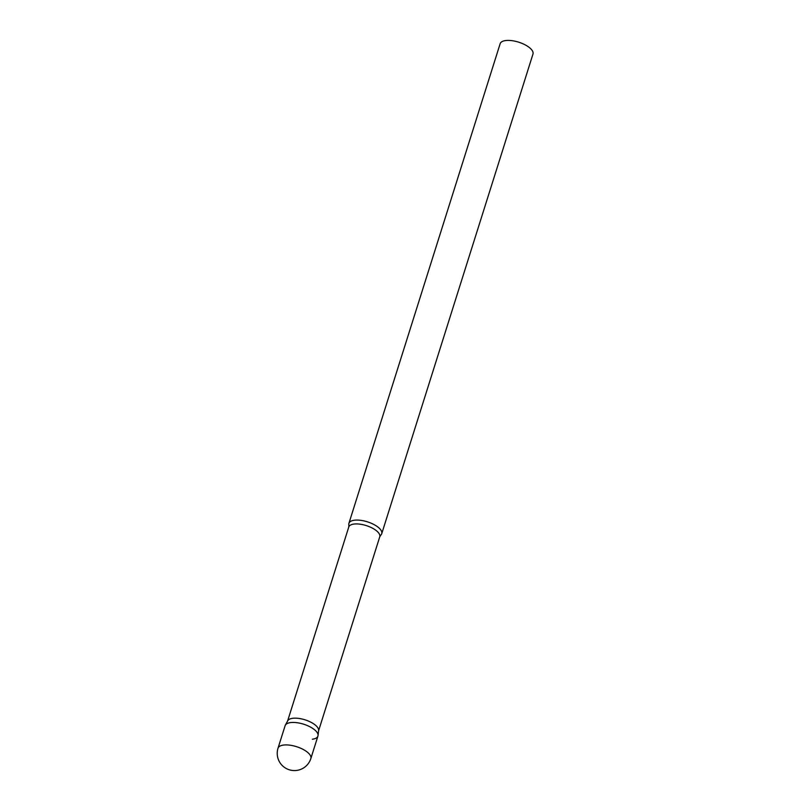 <?xml version="1.0" encoding="UTF-8"?>
<svg xmlns="http://www.w3.org/2000/svg" width="811" height="811" viewBox="0 0 811 811"><rect width="100%" height="100%" fill="white"/><g stroke="black" fill="none" stroke-linecap="round" stroke-linejoin="round"><path stroke-width="1.22" d="M310.846 758.538L317.932 736.074A17.213 7.015 -162.5 0 0 314.039 729.363A17.213 7.015 -162.5 0 0 296.745 722.672A17.213 7.015 -162.5 0 0 285.107 725.723L278.021 748.188A17.213 17.213 0 0 0 296.532 770.45A17.213 17.213 0 0 0 310.846 758.538A17.213 7.015 -162.5 0 0 306.953 751.827A17.213 7.015 -162.5 0 0 283.607 745.056A17.213 7.015 -162.5 0 0 278.021 748.188M318.054 735.526A17.213 7.015 17.5 0 0 308.768 726.21A17.213 7.015 17.5 0 0 290.693 722.581A17.213 7.015 17.5 0 0 285.32 725.206L287.733 720.766A16.25 6.62 17.5 0 1 292.801 718.282A16.25 6.62 17.5 0 1 309.863 721.719A16.25 6.62 17.5 0 1 318.622 730.508L318.054 735.526A17.213 7.015 17.5 0 1 312.347 739.216M348.882 525.082A17.213 7.015 17.5 0 1 348.912 523.348A17.213 7.015 17.5 0 1 354.498 520.206A17.213 7.015 17.5 0 1 373.151 524.129A17.213 7.015 17.5 0 1 381.738 533.699A17.213 7.015 17.5 0 1 380.775 535.138L379.761 536.781A16.25 6.62 17.5 0 0 371.651 527.748A16.25 6.62 17.5 0 0 354.042 524.048A16.25 6.62 17.5 0 0 348.771 527.018L348.882 525.082M348.912 523.348L500.154 43.693A17.213 7.015 17.5 0 1 505.74 40.55A17.213 7.015 17.5 0 1 524.393 44.463A17.213 7.015 17.5 0 1 532.979 54.043L381.738 533.699M318.591 730.772L379.761 536.781M287.601 720.999L348.771 527.018"/></g></svg>
